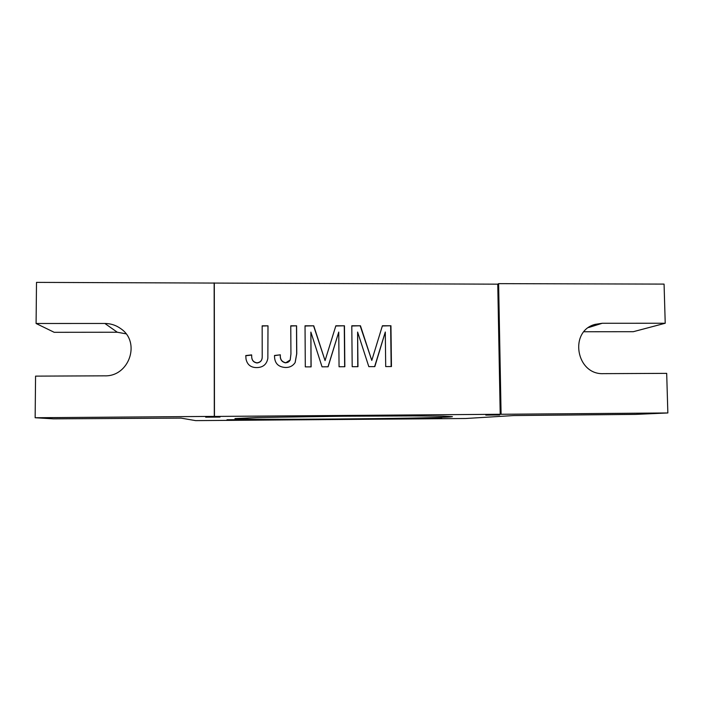 <?xml version="1.0" encoding="UTF-8"?>
<svg xmlns="http://www.w3.org/2000/svg" width="703" height="703" viewBox="0 0 703 703"><rect width="100%" height="100%" fill="white"/><g stroke="black" fill="none" stroke-linecap="round" stroke-linejoin="round"><path stroke-width="1.05" d="M499.657 414.955L485.791 415.086L499.657 414.955M219.986 417.09L205.671 417.187L219.986 417.09M234.951 418.584L257.324 417.52L344.391 416.211L414.032 415.93L443.101 416.167L452.416 416.659L450.438 416.923C428.083 418.689 237.702 420.192 234.951 418.584M311.121 366.861L305.304 366.878L305.032 325.797L313.749 325.797L325.058 360.577L335.858 325.779L344.461 325.779L344.839 366.729L339.057 366.755L338.749 332.071L328.099 366.79L322.044 366.817L310.875 332.097L311.121 366.861M256.762 367.59C250.804 367.59 247.219 364.725 246.006 358.996L245.778 355.569L251.639 354.892L251.7 355.982C251.595 359.927 253.361 362.212 256.99 362.827C260.523 362.353 262.263 360.27 262.219 356.57L262.166 325.823L268.001 325.823L267.852 358.258C266.762 364.347 263.063 367.458 256.762 367.59M214.151 282.87L214.301 416.387L35.15 417.74L35.563 376.131L104.58 375.833C129.115 376.843 141.004 342.379 120.969 328.802C116.215 325.304 110.854 323.529 104.879 323.468L36.09 323.494L36.503 282.378L497.759 284.17L500.211 414.278L667.85 412.96L666.69 373.363L603.49 373.644C576.179 375.068 568.709 331.28 595.002 324.391L602.216 323.275L665.223 323.248L664.071 284.1L498.612 283.643L501.09 414.216M214.31 283.406L214.459 416.44L500.211 414.278M285.471 367.484C278.054 367.028 274.398 363.029 274.513 355.481L280.348 354.813C279.979 359.224 281.754 361.86 285.682 362.722C287.738 362.695 289.241 361.773 290.198 359.98L290.937 354.066L290.77 325.805L296.587 325.805L296.763 353.679L295.155 362.528C292.887 365.929 289.662 367.581 285.471 367.484M357.968 366.685L352.194 366.702L351.799 325.77L360.454 325.77L371.782 360.428L382.406 325.753L390.947 325.753L391.448 366.553L385.701 366.579L385.297 332.018L374.822 366.615L368.811 366.641L357.616 332.053L357.968 366.685M434.77 418.25L419.48 418.364L441.712 418.197L434.77 417.846M35.15 417.74L53.428 418.847L180.996 418.109L195.627 420.622L465.72 418.496L513.814 415.552L635.591 414.392L667.85 412.96M243.414 419.999L227.007 419.744L250.171 419.559L243.414 419.999M665.223 323.248L633.333 331.693L583.973 331.746M36.09 323.494L54.193 332.308L117.296 332.238L126.039 333.828M497.759 284.17L498.612 283.643M242.64 419.445L235.013 419.506L235.013 420.069M246.015 359.075L245.778 355.569M245.804 355.736L251.648 355.059M251.7 355.982L251.709 356.149C251.612 360.085 253.37 362.361 256.99 362.976L256.99 362.827M256.99 362.976C260.514 362.502 262.254 360.419 262.21 356.737L262.219 356.57M262.166 326.051L268.001 325.823M267.984 326.051L267.843 358.337M274.513 355.648L280.348 354.813M280.295 354.98C279.926 359.382 281.701 362.01 285.62 362.871L285.682 362.722M285.62 362.871L290.198 359.98M290.778 326.034L296.587 325.805M296.499 326.034L296.675 353.846L295.111 362.599M305.032 326.025L313.749 325.797M313.626 326.025L325.058 360.577M335.788 326.007L344.461 325.779M344.277 326.007L344.655 366.729M327.993 366.799L338.749 332.071M311.007 366.861L310.875 332.097M351.799 325.999L360.454 325.77M360.235 325.999L371.782 360.428M382.335 325.981L390.947 325.753M390.657 325.981L391.149 366.553M374.611 366.623L385.297 332.018M357.748 366.685L357.616 332.053M602.216 323.275L588.587 327.545M104.879 323.468L117.296 332.238"/></g></svg>
